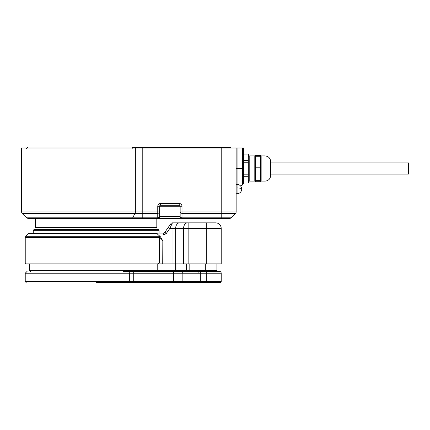 <?xml version="1.0" encoding="UTF-8"?>
<svg xmlns="http://www.w3.org/2000/svg" width="430" height="430" viewBox="0 0 430 430"><rect width="100%" height="100%" fill="white"/><g stroke="black" fill="none" stroke-linecap="round" stroke-linejoin="round"><path stroke-width="0.64" d="M249.206 157.326L248.33 154.064L248.33 160.363L243.606 160.363M243.606 162.223L248.33 162.223L248.33 174.827L243.606 174.827L243.606 168.528L243.606 183.314L243.606 147.995L237.075 147.995L237.075 168.528L242.671 168.528L242.671 147.995M248.33 176.735L248.33 182.992L243.606 182.992L243.606 176.692L248.33 176.735M249.206 179.724L248.33 182.992M248.33 176.692L248.33 174.827M248.33 162.223L248.33 160.363M243.606 154.064L248.33 154.064M243.606 174.827L243.606 176.692M180.331 218.359L142.217 218.359L142.217 217.811L132.703 217.811L135.068 213.307L142.217 213.307L142.217 211.985L135.359 211.985L135.359 147.995L21.5 147.995L21.5 211.985L135.359 211.985A1.865 0.978 90 0 1 135.068 213.307L22.048 213.307L21.5 211.985M156.816 218.359L156.816 227.69L35.497 227.69L35.314 218.359L142.217 218.359L27.875 218.359L132.01 218.359A1.865 0.978 -90 0 0 132.703 217.811L26.552 217.811L22.048 213.307M243.606 168.528L242.671 168.528L242.671 184.927L240.671 186.082M221.208 147.995L221.208 211.985L236.14 211.985L236.14 147.995L135.359 147.995M236.14 147.995L237.075 147.995M242.671 184.927L243.606 182.992M159.616 211.985A1.865 1.322 180 0 1 157.751 213.307L157.751 217.811A1.865 1.322 0 0 0 159.616 216.494A1.865 1.865 0 0 1 157.751 218.359L157.751 217.811L142.217 217.811L142.217 213.307L157.751 213.307L157.751 211.985L159.616 211.985L159.616 216.494L159.616 206.228A0.935 0.935 0 0 1 160.551 205.293L179.213 205.293A0.935 0.935 0 0 1 180.149 206.228L180.149 216.494L180.149 211.985L182.014 211.985L182.014 206.228C181.836 204.54 180.901 203.605 179.213 203.428L160.551 203.428C158.863 203.605 157.928 204.54 157.751 206.228L157.751 211.985L142.217 211.985L142.217 147.995M236.14 211.985A1.865 1.865 0 0 1 235.592 213.307L231.087 217.811L235.592 213.307A1.865 1.865 0 0 0 236.14 211.985M35.314 218.359L27.875 218.359L26.552 217.811M180.149 211.985A1.865 1.322 180 0 0 182.014 213.307L221.208 213.307L221.208 211.985L182.014 211.985L182.014 217.811L231.087 217.811A1.865 1.865 0 0 1 229.765 218.359L182.014 218.359A1.865 1.865 0 0 1 180.149 216.494L159.616 216.494A1.865 1.865 0 0 1 157.751 218.359M199.928 147.436L187.614 147.436L199.928 147.436M231.023 147.995A0.935 0.935 0 0 0 230.168 147.436L132.29 147.436A0.935 0.489 -90 0 1 132.784 148.366M160.186 147.995L160.186 147.436A0.935 0.806 90 0 1 160.922 147.995M180.224 147.995A0.935 0.935 0 0 1 181.078 147.436M145.99 147.995L145.99 147.436A0.935 0.935 0 0 1 146.845 147.995M270.669 174.666L270.669 174.123L408.5 174.123L408.5 162.927L270.669 162.927L270.669 162.18L270.669 175.526L270.669 162.384M254.802 181.127L249.206 181.127L249.206 155.929L254.802 155.929L255.302 155.321L260.65 155.321L261.15 155.929L261.15 181.127L260.65 181.729L255.302 181.734L254.802 181.127L254.802 155.929M260.65 181.734L260.65 180.697L255.302 180.697L255.302 167.781L260.65 167.781L260.65 156.73L255.302 156.73L255.302 167.781M260.65 156.73L260.65 155.606L254.931 155.456M260.65 155.606L261.026 155.456M260.65 180.697L260.65 169.936L255.302 169.936M255.302 180.697L255.302 181.734M255.302 155.612L255.302 156.73M260.65 169.936L260.65 167.781M236.14 168.528L237.075 168.528L237.075 184.389L236.14 184.389M237.075 193.72C239.902 193.446 241.456 191.893 241.741 189.055A4.665 1.123 180 0 0 237.075 187.931L237.075 193.72L236.14 193.72M188.84 263.902L188.84 228.438L206.276 228.438L206.276 222.837L215.607 222.837A5.601 5.601 0 0 1 221.208 228.438L221.208 263.902L26.165 263.902L160.487 263.902M206.276 222.837L178.278 222.837M96.159 233.103L29.74 233.103L156.386 233.103L160.428 236.779L162.83 240.864L162.723 263.902M159.616 236.048L160.428 236.779L159.637 236.419M157.557 263.902L159.492 262.966L25.23 262.966L26.165 263.902M183.562 263.902L183.562 228.438L188.84 228.438L188.84 222.837L179.6 222.837A5.601 3.961 90 0 0 175.639 228.438L175.639 270.432L29.525 270.432L30.46 271.368M160.428 236.779L159.009 236.29A1.865 1.666 90 0 1 159.492 237.613C160.428 237.93 161.54 239.016 162.83 240.864M179.6 222.837L172.441 222.837L169.828 228.438L168.297 227.368L164.84 232.307A1.865 1.865 0 0 1 163.309 233.103L156.386 233.103M168.297 227.368L170.914 223.632A1.865 1.865 0 0 1 172.441 222.837A1.865 1.865 0 0 0 170.914 223.632M170.796 226.363L171.274 225.341M159.057 230.303L33.261 230.303L34.19 229.373L158.122 229.373L159.057 230.303L159.057 233.103M123.313 271.368L132.085 271.368M96.159 282.564L220.273 282.564A0.935 0.935 0 0 0 221.208 281.634L182.852 281.634L182.852 273.233L199.009 273.233A1.865 1.322 -90 0 0 197.692 271.368L128.479 271.368A1.865 0.876 90 0 1 129.349 273.233L25.23 273.233L27.101 271.368M220.273 282.564A0.935 0.935 0 0 0 221.208 281.634L221.208 273.233A1.865 1.865 0 0 0 219.343 271.368L189.157 271.368L189.157 263.902M215.984 271.368A0.935 0.935 0 0 0 216.913 270.432L216.913 263.902M197.692 271.368L195.451 271.368M182.191 282.564A0.935 0.661 90 0 0 182.852 281.634L133.719 281.634L133.719 271.368L128.479 271.368M182.014 206.228L157.751 206.228M160.551 205.293L160.551 203.428M179.213 205.293L179.213 203.428M221.208 218.359L221.208 213.307L235.592 213.307M231.087 217.811A1.865 1.865 0 0 1 229.765 218.359M180.149 216.494A1.865 1.322 0 0 0 182.014 217.811L182.014 218.359A1.865 1.865 0 0 1 180.149 216.494M153.456 147.995L153.456 147.436M182.014 147.995L182.014 147.436M220.837 147.995L220.837 147.436M142.11 147.995L142.11 147.436M261.15 155.929L265.068 155.929L265.068 181.127C268.471 180.793 270.336 178.923 270.669 175.526M237.075 187.931L237.075 184.389C239.902 184.663 241.456 186.222 241.741 189.055M159.009 236.29L25.779 236.29L25.23 237.613L25.23 262.966M162.83 262.966L159.492 262.966L159.492 237.613L25.23 237.613M29.74 233.103L28.418 233.651L157.224 233.651M187.518 222.837A5.601 3.961 -90 0 0 183.562 228.438L173 228.438L173 263.902M221.208 228.438L206.276 228.438L206.276 263.902M165.851 233.974L166.367 233.377L163.309 234.974L163.894 234.925M164.443 234.796L165.034 234.549M163.309 233.103L163.309 234.974L158.423 234.974M164.84 232.307L166.367 233.377L169.828 228.438L173 228.438L173 222.837M187.179 271.368A0.935 0.661 -90 0 1 186.518 270.432L176.961 270.432A0.935 0.661 90 0 0 177.622 271.368M186.518 263.902L186.518 270.432L205.717 270.432L205.717 271.368M216.913 270.432L205.717 270.432L205.717 263.902M156.353 271.368A0.935 0.855 -90 0 0 157.208 270.432L157.208 263.902M158.923 271.368L158.923 263.902M175.639 271.368L175.639 270.432L176.961 270.432L176.961 263.902M133.719 282.564L133.719 281.634L25.23 281.634L26.165 282.564M181.535 271.368A1.865 1.322 90 0 1 182.852 273.233L129.349 273.233L129.349 281.634A0.935 0.435 90 0 1 128.914 282.564M219.343 271.368A1.865 1.865 0 0 1 221.208 273.233L206.276 273.233L206.276 282.564M198.348 282.564A0.935 0.661 90 0 0 199.009 281.634L199.009 273.233L200.332 273.233L200.332 282.564M173.612 271.368L173.612 282.564M200.332 271.368L200.332 273.233L206.276 273.233L206.276 271.368M241.165 191.302L241.725 189.404M26.542 148.366L27.472 147.436M265.068 155.929C268.471 156.262 270.336 158.127 270.669 161.524M261.15 181.127L265.068 181.127M28.418 233.651L25.779 236.29M33.261 230.303L33.261 233.103M29.525 270.432L29.525 263.902M25.23 273.233L25.23 281.634"/></g></svg>
